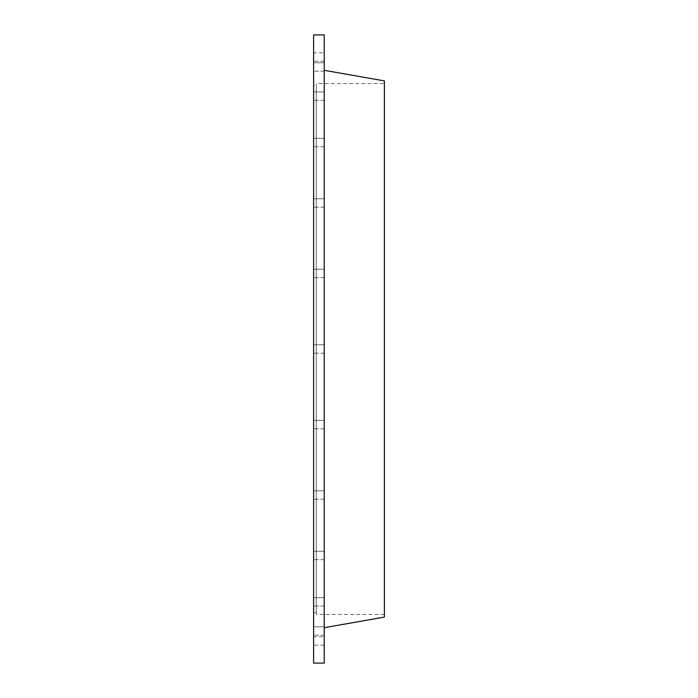 <?xml version="1.0" encoding="UTF-8"?>
<svg xmlns="http://www.w3.org/2000/svg" width="698" height="698" viewBox="0 0 698 698"><rect width="100%" height="100%" fill="white"/><g stroke="black" fill="none" stroke-linecap="round" stroke-linejoin="round"><path stroke-width="0.52" stroke-dasharray="3.49 2.62" d="M324.23 663.1L324.23 34.9M324.23 344.795L324.23 353.205L324.23 344.795L324.23 353.205L324.23 344.795L313.611 344.795L313.611 353.205L313.611 344.795L313.611 353.205L313.611 344.795L324.23 344.795M324.23 626.83L324.23 635.232L324.23 626.83L324.23 635.232L324.23 626.83L313.611 626.83L313.611 635.232L313.611 626.83L313.611 635.232L313.611 626.83L324.23 626.83M324.23 597.663L324.23 606.065L324.23 597.663L324.23 606.065L324.23 597.663L313.611 597.663L313.611 606.065L313.611 597.663L313.611 606.065L313.611 597.663L324.23 597.663M324.23 551.254L324.23 559.665L324.23 551.254L324.23 559.665L324.23 551.254L313.611 551.254L313.611 559.665L313.611 551.254L313.611 559.665L313.611 551.254L324.23 551.254M324.23 490.79L324.23 499.192L324.23 490.79L324.23 499.192L324.23 490.79L313.611 490.79L313.611 499.192L313.611 490.79L313.611 499.192L313.611 490.79L324.23 490.79M324.23 420.371L324.23 428.773L324.23 420.371L324.23 428.773L324.23 420.371L313.611 420.371L313.611 428.773L313.611 420.371L313.611 428.773L313.611 420.371L324.23 420.371M324.23 269.227L324.23 277.63L324.23 269.227L324.23 277.63L324.23 269.227L313.611 269.227L313.611 277.63L313.611 269.227L313.611 277.63L313.611 269.227L324.23 269.227M324.23 198.808L324.23 207.21L324.23 198.808L324.23 207.21L324.23 198.808L313.611 198.808L313.611 207.21L313.611 198.808L313.611 207.21L313.611 198.808L324.23 198.808M324.23 138.335L324.23 146.746L324.23 138.335L324.23 146.746L324.23 138.335L313.611 138.335L313.611 146.746L313.611 138.335L313.611 146.746L313.611 138.335L324.23 138.335M324.23 91.935L324.23 100.338L324.23 91.935L324.23 100.338L324.23 91.935L313.611 91.935L313.611 100.338L313.611 91.935L313.611 100.338L313.611 91.935L324.23 91.935M324.23 62.768L324.23 71.17L324.23 62.768L324.23 71.17L324.23 62.768L313.611 62.768L313.611 71.17L313.611 62.768L313.611 71.17L313.611 62.768L324.23 62.768M324.23 52.821L324.23 61.223L324.23 52.821L313.611 52.821L313.611 61.223L313.611 52.821M324.23 636.777L324.23 645.179L324.23 636.777L313.611 636.777L313.611 645.179L313.611 636.777M324.23 70.297L324.23 627.703L324.23 70.297M384.389 617.093L384.389 80.907M384.389 83.559L384.389 614.441L384.389 83.559L316.264 83.559L316.264 614.441L316.264 83.559M316.264 85.331L316.264 612.67L316.264 85.331L313.611 85.331L313.611 612.67L313.611 85.331M313.611 663.1L313.611 34.9M384.389 614.441L316.264 614.441M316.264 612.67L313.611 612.67M324.23 353.205L313.611 353.205L324.23 353.205M324.23 277.63L313.611 277.63L324.23 277.63M324.23 146.746L313.611 146.746L324.23 146.746M324.23 100.338L313.611 100.338L324.23 100.338M324.23 71.17L313.611 71.17L324.23 71.17M324.23 61.223L313.611 61.223M324.23 207.21L313.611 207.21L324.23 207.21M324.23 635.232L313.611 635.232L324.23 635.232M324.23 606.065L313.611 606.065L324.23 606.065M324.23 559.665L313.611 559.665L324.23 559.665M324.23 499.192L313.611 499.192L324.23 499.192M324.23 428.773L313.611 428.773L324.23 428.773M324.23 645.179L313.611 645.179"/><path stroke-width="1.05" d="M324.23 34.9L324.23 663.1L313.611 663.1L313.611 34.9L324.23 34.9M324.23 627.703L384.389 617.093L384.389 80.907L324.23 70.297"/></g></svg>

